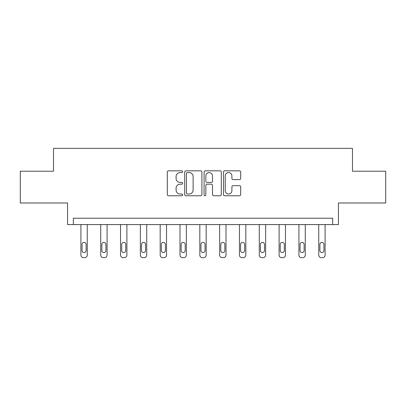 <?xml version="1.0" encoding="UTF-8"?>
<svg xmlns="http://www.w3.org/2000/svg" width="406" height="406" viewBox="0 0 406 406"><rect width="100%" height="100%" fill="white"/><g stroke="black" fill="none" stroke-linecap="round" stroke-linejoin="round"><path stroke-width="0.61" d="M182.675 171.697A0.873 0.873 0 0 0 181.802 170.825L168.551 170.825A1.248 1.248 0 0 0 167.302 172.073L167.302 194.52A1.248 1.248 0 0 0 168.551 195.763L181.802 195.763A0.873 0.873 0 0 0 182.675 194.89A0.873 0.873 0 0 0 181.802 194.017L180.086 194.017A3.989 3.989 0 0 1 176.092 190.028L176.092 188.156A3.989 3.989 0 0 1 180.086 184.167L181.802 184.167A0.873 0.873 0 0 0 182.675 183.294A0.873 0.873 0 0 0 181.802 182.421L180.086 182.421A3.989 3.989 0 0 1 176.092 178.432L176.092 176.559A3.989 3.989 0 0 1 180.086 172.57L181.802 172.57A0.873 0.873 0 0 0 182.675 171.697M20.3 171.225L20.3 202.985L67.563 202.985L67.563 224.584L338.437 224.584L338.437 202.985L385.7 202.985L385.7 171.225L352.474 171.225L352.474 148.357L53.526 148.357L53.526 171.225L20.3 171.225M239.449 179.614A1.248 1.248 0 0 0 240.692 178.366L240.692 172.073A1.248 1.248 0 0 0 239.449 170.825L224.731 170.825A1.248 1.248 0 0 0 223.483 172.073L223.483 194.52A1.248 1.248 0 0 0 224.731 195.763L239.449 195.763A1.248 1.248 0 0 0 240.692 194.52L240.692 186.912A1.248 1.248 0 0 0 239.449 185.664L233.151 185.664A1.248 1.248 0 0 0 231.902 186.912L231.902 190.683A3.334 3.334 0 0 1 228.568 194.017A3.334 3.334 0 0 1 225.228 190.683L225.228 175.905A3.334 3.334 0 0 1 228.568 172.57A3.334 3.334 0 0 1 231.902 175.905L231.902 178.366A1.248 1.248 0 0 0 233.151 179.614L239.449 179.614M332.656 224.584L332.656 218.235L73.344 218.235L73.344 224.584M201.909 172.073A1.248 1.248 0 0 0 200.66 170.825L185.948 170.825A1.248 1.248 0 0 0 184.7 172.073L184.7 194.52A1.248 1.248 0 0 0 185.948 195.763L200.66 195.763A1.248 1.248 0 0 0 201.909 194.52L201.909 172.073M205.34 170.825L220.052 170.825A1.248 1.248 0 0 1 221.3 172.073L221.3 194.52A1.248 1.248 0 0 1 220.052 195.763L213.754 195.763A1.248 1.248 0 0 1 212.511 194.52L212.511 185.415A1.248 1.248 0 0 0 211.262 184.167L207.085 184.167A1.248 1.248 0 0 0 205.837 185.415L205.837 194.89A0.873 0.873 0 0 1 204.964 195.763A0.873 0.873 0 0 1 204.091 194.89L204.091 172.073A1.248 1.248 0 0 1 205.34 170.825M187.318 172.57A0.873 0.873 0 0 0 186.445 173.443L186.445 193.144A0.873 0.873 0 0 0 187.318 194.017L189.125 194.017A3.989 3.989 0 0 0 193.119 190.028L193.119 176.559A3.989 3.989 0 0 0 189.125 172.57L187.318 172.57M212.511 175.965A3.334 3.334 0 0 0 209.171 172.631A3.334 3.334 0 0 0 205.837 175.965L205.837 181.172A1.248 1.248 0 0 0 207.085 182.421L211.262 182.421A1.248 1.248 0 0 0 212.511 181.172L212.511 175.965M87.254 224.584L87.254 255.105A2.543 2.543 0 0 1 84.717 257.643L83.443 257.643A2.543 2.543 0 0 1 80.906 255.105L80.906 224.584M86.113 250.532L86.113 244.432A2.035 2.035 0 0 0 84.078 242.397A2.035 2.035 0 0 0 82.048 244.432L82.048 250.532A2.035 2.035 0 0 0 84.078 252.562A2.035 2.035 0 0 0 86.113 250.532M107.077 224.584L107.077 255.105A2.543 2.543 0 0 1 104.535 257.643L103.266 257.643A2.543 2.543 0 0 1 100.724 255.105L100.724 224.584M105.93 250.532L105.93 244.432A2.035 2.035 0 0 0 103.9 242.397A2.035 2.035 0 0 0 101.865 244.432L101.865 250.532A2.035 2.035 0 0 0 103.9 252.562A2.035 2.035 0 0 0 105.93 250.532M126.895 224.584L126.895 255.105A2.543 2.543 0 0 1 124.353 257.643L123.084 257.643A2.543 2.543 0 0 1 120.541 255.105L120.541 224.584M125.753 250.532L125.753 244.432A2.035 2.035 0 0 0 123.718 242.397A2.035 2.035 0 0 0 121.688 244.432L121.688 250.532A2.035 2.035 0 0 0 123.718 252.562A2.035 2.035 0 0 0 125.753 250.532M146.718 224.584L146.718 255.105A2.543 2.543 0 0 1 144.176 257.643L142.907 257.643A2.543 2.543 0 0 1 140.364 255.105L140.364 224.584M145.571 250.532L145.571 244.432A2.035 2.035 0 0 0 143.541 242.397A2.035 2.035 0 0 0 141.506 244.432L141.506 250.532A2.035 2.035 0 0 0 143.541 252.562A2.035 2.035 0 0 0 145.571 250.532M166.536 224.584L166.536 255.105A2.543 2.543 0 0 1 163.994 257.643L162.725 257.643A2.543 2.543 0 0 1 160.182 255.105L160.182 224.584M165.394 250.532L165.394 244.432A2.035 2.035 0 0 0 163.359 242.397A2.035 2.035 0 0 0 161.329 244.432L161.329 250.532A2.035 2.035 0 0 0 163.359 252.562A2.035 2.035 0 0 0 165.394 250.532M186.354 224.584L186.354 255.105A2.543 2.543 0 0 1 183.816 257.643L182.543 257.643A2.543 2.543 0 0 1 180.005 255.105L180.005 224.584M185.212 250.532L185.212 244.432A2.035 2.035 0 0 0 183.182 242.397A2.035 2.035 0 0 0 181.147 244.432L181.147 250.532A2.035 2.035 0 0 0 183.182 252.562A2.035 2.035 0 0 0 185.212 250.532M206.177 224.584L206.177 255.105A2.543 2.543 0 0 1 203.634 257.643L202.366 257.643A2.543 2.543 0 0 1 199.823 255.105L199.823 224.584M205.035 250.532L205.035 244.432A2.035 2.035 0 0 0 203 242.397A2.035 2.035 0 0 0 200.965 244.432L200.965 250.532A2.035 2.035 0 0 0 203 252.562A2.035 2.035 0 0 0 205.035 250.532M225.995 224.584L225.995 255.105A2.543 2.543 0 0 1 223.457 257.643L222.183 257.643A2.543 2.543 0 0 1 219.646 255.105L219.646 224.584M224.853 250.532L224.853 244.432A2.035 2.035 0 0 0 222.818 242.397A2.035 2.035 0 0 0 220.788 244.432L220.788 250.532A2.035 2.035 0 0 0 222.818 252.562A2.035 2.035 0 0 0 224.853 250.532M245.818 224.584L245.818 255.105A2.543 2.543 0 0 1 243.275 257.643L242.006 257.643A2.543 2.543 0 0 1 239.464 255.105L239.464 224.584M244.671 250.532L244.671 244.432A2.035 2.035 0 0 0 242.641 242.397A2.035 2.035 0 0 0 240.606 244.432L240.606 250.532A2.035 2.035 0 0 0 242.641 252.562A2.035 2.035 0 0 0 244.671 250.532M265.636 224.584L265.636 255.105A2.543 2.543 0 0 1 263.093 257.643L261.824 257.643A2.543 2.543 0 0 1 259.282 255.105L259.282 224.584M264.494 250.532L264.494 244.432A2.035 2.035 0 0 0 262.459 242.397A2.035 2.035 0 0 0 260.429 244.432L260.429 250.532A2.035 2.035 0 0 0 262.459 252.562A2.035 2.035 0 0 0 264.494 250.532M285.459 224.584L285.459 255.105A2.543 2.543 0 0 1 282.916 257.643L281.647 257.643A2.543 2.543 0 0 1 279.105 255.105L279.105 224.584M284.312 250.532L284.312 244.432A2.035 2.035 0 0 0 282.282 242.397A2.035 2.035 0 0 0 280.247 244.432L280.247 250.532A2.035 2.035 0 0 0 282.282 252.562A2.035 2.035 0 0 0 284.312 250.532M305.276 224.584L305.276 255.105A2.543 2.543 0 0 1 302.734 257.643L301.465 257.643A2.543 2.543 0 0 1 298.923 255.105L298.923 224.584M304.135 250.532L304.135 244.432A2.035 2.035 0 0 0 302.1 242.397A2.035 2.035 0 0 0 300.07 244.432L300.07 250.532A2.035 2.035 0 0 0 302.1 252.562A2.035 2.035 0 0 0 304.135 250.532M325.094 224.584L325.094 255.105A2.543 2.543 0 0 1 322.557 257.643L321.283 257.643A2.543 2.543 0 0 1 318.746 255.105L318.746 224.584M323.952 250.532L323.952 244.432A2.035 2.035 0 0 0 321.922 242.397A2.035 2.035 0 0 0 319.887 244.432L319.887 250.532A2.035 2.035 0 0 0 321.922 252.562A2.035 2.035 0 0 0 323.952 250.532"/></g></svg>
